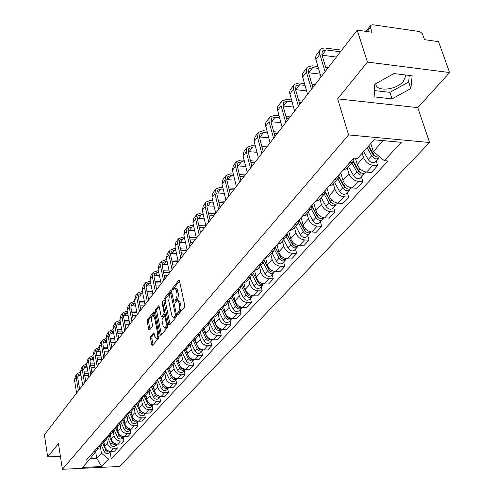 <?xml version="1.0" encoding="UTF-8"?>
<svg xmlns="http://www.w3.org/2000/svg" width="494" height="494" viewBox="0 0 494 494"><rect width="100%" height="100%" fill="white"/><g stroke="black" fill="none" stroke-linecap="round" stroke-linejoin="round"><path stroke-width="0.74" d="M177.55 314.227L178.149 314.678L184.373 307.2L184.676 305.131L179.52 281L178.884 280.234L172.56 288.088L172.357 289.509L172.795 290.046L174.783 288.366L176.043 289.583L176.969 293.362L177.037 296.023L174.938 301.803L175.389 302.353L177.019 300.747L177.896 300.92L178.779 302.248L179.507 305.292L179.513 309.497L178.945 311.232L177.754 312.801L177.55 314.227M405.648 75.002L405.728 76.212L403.326 81.325C396.194 90.272 375.564 92.088 375.841 83.677M150.75 336.309L150.479 338.242L151.763 344.781L152.368 345.584L158.864 337.853L159.148 335.889L154.455 312.511L153.862 311.745L147.471 319.698L147.206 321.625L148.743 329.424L149.515 330.06L152.171 326.781L152.442 324.836L151.67 320.946C151.318 318.074 151.738 316.209 152.918 315.339L154.505 317.407L157.58 332.783C157.938 335.661 157.524 337.532 156.339 338.39L154.715 336.266L154.202 333.697L153.603 332.907L150.75 336.309L152.09 336.309L151.819 338.242L153.109 344.775L151.763 344.781M337.668 98.856L417.788 107.63L449.602 72.55L367.468 62.071L337.668 98.856L348.591 134.924L62.386 469.3L58.453 443.563L47.671 456.882L44.398 434.757L357.199 30.14L372.044 32.24L370.444 27.38L367.172 31.554M367.468 62.071L357.199 30.14M168.682 324.404L169.516 325.058L176.228 316.987L176.525 314.956L171.517 291.059L170.893 290.287L164.101 298.747L163.817 300.741L168.682 324.404L170.053 324.416L165.187 300.766L163.817 300.741M167.417 327.584L160.902 335.407L160.093 334.747L155.388 311.337L155.666 309.38L158.58 305.805L159.179 306.57L161.106 316.055L161.717 316.839L163.755 314.425L164.039 312.43L162.013 302.519L162.353 301.019L167.701 325.583L167.417 327.584M449.602 72.55L438.542 41.644L424.581 39.668L422.376 33.87L420.869 32.345L419.023 31.462L372.742 24.737L370.741 25.256L370.444 27.38M417.788 107.63L429.576 142.519L119.591 466.441L62.386 469.3M47.671 456.882L60.404 456.314M354.007 158.142L352.685 162.044L349.141 163.298M355.402 158.259L357.261 164.403C359.014 168.775 362.127 171.35 366.604 172.122L372.902 165.243C368.401 164.453 365.264 161.859 363.485 157.456L362.182 153.202M372.902 165.243L377.663 165.632L376.175 160.859M342.972 170.263L346.979 168.466M366.604 172.122L371.34 172.492L377.663 165.632M339.539 174.141L338.229 178.315L334.722 179.588M361.447 176.957L362.88 181.668L358.181 181.323C353.741 180.576 350.66 178.031 348.943 173.69L347.282 168.127M328.788 186.287L332.758 184.478M340.724 172.801L342.953 180.372C344.645 184.688 347.702 187.214 352.123 187.948L356.791 188.276L362.88 181.668M325.651 189.832L324.323 193.975L320.847 195.26M347.276 192.45L348.647 197.112L344.009 196.803C339.625 196.093 336.605 193.599 334.938 189.313L333.345 183.817M315.129 201.713L319.075 199.885M327.034 188.27L329.177 195.748C330.813 200.008 333.814 202.484 338.174 203.182L342.787 203.472L348.647 197.112M312.27 204.942L310.93 209.055L307.484 210.345M333.617 207.381L334.938 211.982L330.356 211.716C326.034 211.043 323.064 208.592 321.452 204.362L319.921 198.928M301.982 216.563L305.885 214.729M313.838 203.176L315.894 210.561C317.488 214.773 320.433 217.206 324.731 217.86L329.288 218.113L334.938 211.982M299.376 219.503L298.024 223.584L294.609 224.887M320.458 221.775L321.724 226.32L317.204 226.085C312.93 225.449 310.016 223.047 308.454 218.867L306.984 213.501M289.305 230.883L293.177 229.043M301.112 217.545L303.094 224.844C304.637 229 307.527 231.39 311.776 232.013L316.277 232.236L321.724 226.32M286.946 233.551L285.581 237.595L282.198 238.911M307.756 235.657L308.978 240.152L304.508 239.948C300.296 239.349 297.431 236.984 295.918 232.859L294.498 227.555M277.078 244.691L280.919 242.844M288.836 231.414L290.744 238.627C292.238 242.733 295.085 245.08 299.271 245.666L303.724 245.858L308.978 240.152M274.948 247.099L273.571 251.113L270.224 252.434M295.492 249.062L296.672 253.502L292.257 253.329C288.101 252.761 285.285 250.439 283.815 246.364L282.451 241.121M265.284 258.016L269.082 256.164M276.98 244.802L278.82 251.934C280.271 255.991 283.068 258.294 287.205 258.85L291.596 259.01L296.672 253.502M263.358 260.19L261.974 264.167L258.658 265.494M283.655 262.011L284.791 266.396L280.425 266.247C276.319 265.71 273.553 263.432 272.126 259.406L270.811 254.225M253.891 270.885L257.658 269.032M265.593 257.998L267.303 264.79C268.711 268.792 271.459 271.058 275.541 271.583L279.882 271.719L284.791 266.396M252.162 272.83L250.773 276.782L247.494 278.11M272.206 274.522L273.306 278.857L268.995 278.74C264.938 278.227 262.221 275.985 260.832 272.009L259.56 266.89M242.881 283.321L246.611 281.469M254.595 270.811L256.17 277.214C257.535 281.166 260.239 283.395 264.271 283.896L268.563 284.007L273.306 278.857M241.344 285.057L239.948 288.971L236.694 290.305M261.141 286.619L262.203 290.91L257.942 290.812C253.935 290.33 251.261 288.119 249.915 284.192L248.686 279.135M232.236 295.344L235.934 293.492M243.943 283.167L245.401 289.231C246.728 293.14 249.39 295.326 253.373 295.801L257.615 295.887L262.203 290.91M230.871 296.882L229.475 300.76L226.252 302.1M250.433 298.327L251.458 302.569L247.247 302.495C243.289 302.032 240.658 299.864 239.349 295.986L238.164 290.978M221.936 306.972L225.604 305.119M233.625 295.091L234.983 300.858C236.274 304.718 238.892 306.873 242.826 307.317L247.012 307.385L251.458 302.569M220.744 308.324L219.336 312.171L216.15 313.511M240.065 309.664L241.053 313.851L236.892 313.801C232.983 313.363 230.395 311.232 229.123 307.398L227.975 302.445M211.969 318.235L215.6 316.382M223.628 306.601L224.894 312.115C226.153 315.932 228.728 318.05 232.612 318.476L236.756 318.519L241.053 313.851M210.932 319.408L209.524 323.224L206.362 324.564M230.025 320.637L230.982 324.78L226.87 324.749C223.01 324.336 220.46 322.236 219.219 318.445L218.107 313.554M202.318 329.134L205.918 327.281M213.933 317.728L215.125 323.02C216.347 326.787 218.879 328.874 222.72 329.276L226.814 329.3L230.982 324.78M201.422 330.146L200.014 333.925L196.89 335.265M220.293 331.276L221.219 335.37L217.156 335.358C213.34 334.969 210.827 332.9 209.623 329.158L208.548 324.317M192.969 339.699L196.532 337.853M204.528 328.485L205.652 333.586C206.844 337.316 209.339 339.366 213.136 339.749L217.181 339.755L221.219 335.37M192.209 340.551L190.801 344.299L187.701 345.639M210.864 341.589L211.759 345.639L207.739 345.646C203.966 345.275 201.496 343.237 200.317 339.539L199.28 334.753M183.904 349.937L187.436 348.091M195.408 338.896L196.47 343.836C197.631 347.517 200.089 349.542 203.837 349.9L207.838 349.894L211.759 345.639M183.274 350.647L181.866 354.365L178.797 355.705M201.713 351.592L202.577 355.6L198.6 355.618C194.877 355.272 192.444 353.266 191.295 349.61L190.289 344.874M175.111 359.867L178.612 358.026M186.547 348.968L187.559 353.778C188.696 357.421 191.11 359.41 194.821 359.749L198.779 359.725L202.577 355.6M174.604 360.435L173.196 364.121L170.158 365.461M192.833 361.305L193.673 365.264L189.739 365.301C186.059 364.973 183.657 362.997 182.539 359.379L181.57 354.698M166.577 369.5L170.047 367.666M177.945 358.724L178.914 363.423C180.02 367.023 182.403 368.987 186.071 369.314L189.98 369.271L193.673 365.264M166.188 369.944L164.78 373.594L161.773 374.934M184.206 370.728L185.022 374.65L181.137 374.699C177.494 374.384 175.129 372.439 174.042 368.864L173.098 364.232M158.296 378.855L161.736 377.027M169.59 368.184L170.523 372.791C171.597 376.354 173.95 378.287 177.568 378.595L181.44 378.54L185.022 374.65M158.018 379.17L156.61 382.794L153.628 384.128M175.833 379.886L176.624 383.764L172.777 383.826C169.183 383.529 166.849 381.609 165.786 378.077L164.873 373.501M150.256 387.938L153.659 386.117M161.464 377.336L162.365 381.893C163.415 385.413 165.737 387.321 169.319 387.611L173.141 387.537L176.624 383.764M150.077 388.142L148.675 391.73L145.724 393.063M167.694 388.778L168.466 392.619L164.663 392.693C161.1 392.415 158.802 390.526 157.765 387.024L156.882 382.51M142.445 396.762L145.816 394.947M153.566 386.222L154.443 390.735C155.468 394.218 157.753 396.095 161.291 396.373L165.082 396.287L168.466 392.619M142.365 396.855L140.963 400.412L138.036 401.739M159.784 397.429L160.531 401.227L156.771 401.313C153.251 401.048 150.985 399.183 149.972 395.725L149.108 391.242M127.464 413.682L130.354 412.36L133.46 408.859L134.862 405.339L138.19 403.53M145.884 394.867L146.737 399.331C147.743 402.777 149.991 404.629 153.498 404.889L157.24 404.796L160.531 401.227M133.46 408.859L130.564 410.181M152.096 405.84L152.819 409.594L149.095 409.693C145.613 409.446 143.377 407.606 142.389 404.185L141.55 399.714M130.354 412.36L130.774 411.879M138.419 403.277L139.246 407.692C140.228 411.101 142.451 412.928 145.909 413.169L149.62 413.064L152.819 409.594M127.563 413.669L126.168 417.066L123.296 418.387M144.612 414.021L145.31 417.739L141.63 417.85C138.19 417.609 135.986 415.8 135.016 412.41L134.189 407.933M120.283 421.796L123.562 419.999M131.157 411.453L131.954 415.825C132.917 419.196 135.109 420.999 138.53 421.234L142.198 421.116L145.31 417.739M120.462 421.771L119.073 425.056L116.226 426.378M137.332 421.981L138.011 425.661L134.368 425.785C130.959 425.556 128.786 423.772 127.841 420.419L127.02 415.917M113.293 429.687L116.547 427.903M124.08 419.418L124.865 423.741C125.797 427.075 127.965 428.854 131.348 429.076L134.979 428.946L138.011 425.661M113.546 429.656L112.163 432.837L109.347 434.146M130.237 429.731L130.904 433.374L127.291 433.504C123.926 433.294 121.777 431.528 120.857 428.218L120.042 423.661M106.488 437.375L109.711 435.597M117.195 427.168L117.955 431.453C118.869 434.751 121.005 436.505 124.358 436.715L127.952 436.579L130.904 433.374M106.815 437.326L105.438 440.407L102.647 441.716M123.333 437.283L123.975 440.889L120.406 441.031C117.078 440.827 114.96 439.086 114.052 435.807L113.243 431.176M99.862 444.859L103.061 443.087M110.489 434.72L111.224 438.956C112.126 442.223 114.231 443.958 117.547 444.149L121.104 444.007L123.975 440.889M100.251 444.798L98.886 447.78L96.12 449.089M116.609 444.637L117.232 448.206L113.7 448.354C110.403 448.163 108.31 446.446 107.426 443.204L106.611 438.462M93.409 452.146L96.577 450.386M103.956 442.074L104.672 446.273C105.549 449.503 107.63 451.213 110.909 451.399L114.429 451.244L117.232 448.206M370.803 143.519L373.316 151.584L383.19 140.623M90.155 458.667L96.768 458.364L101.437 453.183L108.581 459.056L101.696 466.503L82.455 467.46L89.124 459.963L86.376 460.093L353.729 158.117L357.526 158.432L374.125 139.783L401.282 142.303L384.307 160.674L373.316 151.584M108.581 459.056L111.28 458.926L388 160.982L384.307 160.674M348.591 134.924L429.576 142.519M392.038 98.899L410.878 88.55L412.132 75.804L393.922 73.55L374.755 84.289L374.125 96.892L392.038 98.899L389.896 92.347L408.655 81.973L409.273 75.452M95.595 451.318L96.768 458.364L101.696 466.503M94.027 452.035L94.268 453.504L89.124 459.963M101.437 453.183L100.14 445.526M110.051 451.806L111.28 458.926M374.44 90.569L389.896 92.347M408.655 81.973L410.878 88.55M178.896 313.783L180.514 310.874L181.063 308.484L180.903 305.311L179.507 305.292M177.605 300.76L178.945 300.766L179.773 301.47L180.903 305.311M175.03 288.422L176.346 288.428L177.161 289.113L178.42 293.905L178.038 298.024L176.284 301.321M179.538 281.086L173.944 288.119L173.697 288.99M171.535 291.145L165.471 298.771L165.187 300.766M175.203 315.87L175.413 314.45L170.597 292.961L169.627 294.097L168.707 300.543L171.751 315.178L172.511 316.87L173.357 317.407L175.203 315.87L176.58 315.888M174.536 317.376L175.765 316.889L174.376 316.876M176.574 315.913L175.765 316.889M160.093 334.747L161.452 334.753L156.74 311.356L155.388 311.337M159.198 306.657L157.018 309.398L156.74 311.356M162.915 316.852L165.336 314.023M163.119 325.978L164.786 328.109C166.015 327.226 166.447 325.318 166.077 322.391L164.953 316.895L164.132 316.259L162.291 318.519L162.007 320.501L163.119 325.978M165.712 328.115L166.157 328.121L167.577 324.972M165.762 316.111L164.502 316.104M154.208 333.728L152.09 336.309M157.277 338.396L157.691 338.396L159.056 335.432M155.079 315.629L153.344 315.345M154.474 312.591L148.811 319.711L148.54 321.637L150.071 329.375M368.308 146.323L373.476 155.369L376.539 156.759M367.085 147.694L371.679 155.74C373.909 158.704 376.181 159.568 378.497 158.321L379.176 157.036M363.664 151.541L368.221 159.556C370.438 162.52 372.704 163.372 375.014 162.125L375.267 161.853M370.339 148.706L371.142 151.275M368.715 145.86L373.322 153.918C375.218 156.586 377.342 157.561 379.676 156.845M340.459 51.79L326.034 49.906L322.409 50.944L321.853 54.581L326.472 69.889M325.058 71.716L319.624 53.506L319.575 51.586L320.359 49.69L321.958 48.443L324.601 47.961L341.712 50.166M320.995 76.971L315.53 58.026L316.006 55.581L320.149 49.999M336.395 57.051L322.039 55.211L326.034 49.906M353.056 161.649L358.706 171.677L361.62 173.079M351.833 163.008L356.927 172.054C359.101 174.981 361.342 175.815 363.64 174.561L364.319 173.332M348.536 166.713L353.599 175.734C355.766 178.643 357.996 179.476 360.293 178.217L360.546 177.945M356.131 166.089L356.785 168.269M353.371 161.198L358.508 170.307C360.688 173.233 362.929 174.073 365.233 172.82L365.48 172.548M338.952 177.414L344.491 187.374L347.257 188.776M337.766 178.84L342.731 187.763C344.855 190.641 347.06 191.45 349.344 190.19L350.011 189.017M334.599 182.41L339.526 191.302C341.644 194.173 343.843 194.976 346.121 193.716L346.368 193.444M342.41 182.768L342.941 184.583M339.18 176.969L344.25 186.077C346.38 188.961 348.591 189.776 350.876 188.517L351.123 188.245M318.426 68.363L312.603 67.653L309.016 68.722L308.435 72.334L312.875 87.475M311.461 89.303L306.323 71.686L306.28 69.037L307.212 67.24L312.06 65.801L317.877 66.517M307.546 94.366L302.303 75.619L302.791 73.186L306.786 67.802M325.744 67.48L328.102 67.771M320.143 74.131L308.552 72.748M326.849 69.395L326.299 69.327M304.94 85.363L299.667 84.758L296.11 85.845L295.505 89.439L299.778 104.419M298.364 106.241L293.424 88.815L293.405 86.184L294.338 84.394L299.136 82.924L304.409 83.529M294.597 111.119L289.558 92.569L290.058 90.155L293.918 84.956M311.967 84.394L314.987 84.74M306.533 90.865L295.566 89.655M313.733 86.364L312.504 86.222M325.318 192.518L330.801 202.491L333.413 203.892M324.225 194.086L329.053 202.886C331.134 205.72 333.308 206.511 335.574 205.245L336.235 204.121M321.168 197.526L325.972 206.301C328.041 209.123 330.208 209.907 332.468 208.641L332.715 208.369M329.152 198.786L329.578 200.274M325.472 192.092L330.523 201.268C332.604 204.108 334.784 204.893 337.05 203.633L337.297 203.361M312.134 206.992L317.605 217.064L320.063 218.459M311.171 208.801L315.876 217.465C317.914 220.262 320.05 221.022 322.298 219.756L322.953 218.675M308.219 212.105L312.906 220.756C314.925 223.541 317.062 224.295 319.303 223.029L319.55 222.763M316.351 214.174L316.679 215.359M312.227 206.585L317.29 215.903C319.328 218.7 321.471 219.466 323.724 218.2L323.971 217.928M299.364 220.855L304.878 231.118L307.182 232.495M298.567 222.955L303.168 231.532C305.156 234.28 307.268 235.021 309.497 233.755L310.139 232.711M295.727 226.166L300.296 234.706C302.279 237.441 304.384 238.182 306.607 236.91L306.854 236.645M303.971 228.981L304.218 229.889M299.401 220.472L304.532 230.019C306.527 232.773 308.639 233.52 310.874 232.248L311.121 231.982M291.96 101.758L287.187 101.258L283.667 102.363L283.043 105.926L287.15 120.746M285.748 122.568L280.993 105.327L280.987 102.715L281.926 100.937L286.681 99.436L291.448 99.949M282.111 127.267L277.264 108.921L277.776 106.519L281.506 101.498M298.722 100.727L302.334 101.109M293.442 107.031L283.056 105.975M301.081 102.727L299.241 102.53M279.456 117.597L275.146 117.171L271.657 118.294L271.021 121.833L274.979 136.498M273.571 138.314L268.995 121.258L269.014 118.665L269.946 116.893L274.658 115.374L278.968 115.8M270.064 142.846L265.402 124.692L265.926 122.314L269.526 117.455M285.97 116.498L290.12 116.911M280.839 122.642L270.99 121.734M288.873 118.523L286.471 118.288M267.408 132.892L263.524 132.534L260.066 133.676L259.412 137.196L263.228 151.701M261.826 153.504L257.504 137.023L258.387 132.299L263.055 130.756L266.933 131.114M258.442 157.889L254.169 141.457L255.052 136.745L257.967 132.861M273.695 131.737L278.326 132.164M268.699 137.727L259.356 136.955M277.078 133.775L274.17 133.51M286.971 234.1L292.596 244.678L294.739 246.037M286.372 236.564L290.898 245.098C292.849 247.809 294.93 248.531 297.141 247.259L297.771 246.259M283.673 239.744L288.132 248.161C290.071 250.866 292.145 251.582 294.356 250.31L294.597 250.044M292.003 243.239L292.176 243.888M286.958 233.748L292.22 243.641C294.171 246.358 296.252 247.08 298.469 245.808L298.469 245.808M256.991 152.319L249.056 151.664L252.292 147.385L248.871 148.54L248.198 152.029L251.878 166.379M250.483 168.182L246.315 151.874L247.216 147.187L251.835 145.625L255.33 145.921M247.21 172.412L243.091 156.153L243.999 151.479L246.802 147.743M261.851 146.477L266.927 146.909M249.056 151.664L248.118 151.664M275.053 246.975L280.734 257.775L282.716 259.109M274.571 249.661L279.054 258.201C280.963 260.875 283.013 261.573 285.211 260.307L285.828 259.338M272.027 252.854L276.381 261.165C278.276 263.827 280.326 264.518 282.519 263.253L282.759 262.987M280.413 256.954L280.524 257.386M275.127 246.901L280.326 256.794C282.241 259.474 284.297 260.177 286.489 258.905L286.489 258.905M244.567 161.976L241.436 161.736L238.046 162.903L237.361 166.367L240.911 180.563M239.522 182.36L235.502 166.225L236.422 161.569L240.998 159.994L244.129 160.235M236.36 186.448L232.384 170.362L233.304 165.725L236.002 162.125M250.427 160.735L255.904 161.168M245.697 166.435L237.268 165.891M254.669 162.767L250.872 162.47M263.722 259.776L269.267 270.434L271.089 271.731M263.141 262.271L267.612 270.866C269.483 273.497 271.502 274.182 273.682 272.91L274.287 271.978M260.77 265.525L265.025 273.725C266.884 276.35 268.903 277.029 271.076 275.757L271.317 275.491M269.162 270.045L269.261 270.409M263.759 259.739L268.841 269.508C270.712 272.145 272.737 272.824 274.917 271.558L274.917 271.558M233.73 175.815L230.939 175.611L227.58 176.796L226.882 180.23L230.309 194.278M228.926 196.069L225.048 180.1L225.98 175.487L230.513 173.888L233.304 174.092M225.869 200.021L222.028 184.108L222.967 179.501L225.567 176.037M239.405 174.536L245.246 174.956M234.792 180.1L226.777 179.662M244.011 176.549L239.831 176.253M257.769 281.864L259.832 283.927M252.07 274.405L256.547 283.105C258.381 285.699 260.375 286.366 262.536 285.1L263.129 284.198M249.89 277.776L254.046 285.872C255.867 288.459 257.856 289.12 260.011 287.854L260.252 287.588M258.251 282.593L258.331 282.914M252.767 272.151L257.732 281.79C259.523 284.346 261.499 285.032 263.66 283.852M223.257 189.208L220.775 189.048L217.446 190.239L216.743 193.648L220.052 207.548M218.675 209.326L214.927 193.531L215.878 188.949L220.367 187.337L222.85 187.504M215.717 213.155L212.006 197.409L212.957 192.839L215.464 189.498M228.753 187.899L234.922 188.307M230.717 193.747L230.167 193.716M224.251 193.333L216.631 192.987M233.699 189.894L229.167 189.597M247.327 294.233L248.927 295.702M241.325 286.075L245.839 294.949C247.636 297.505 249.606 298.154 251.749 296.888L252.335 296.017M239.355 289.632L243.419 297.623C245.209 300.179 247.173 300.821 249.309 299.555L249.55 299.29M242.14 284.161L246.994 293.677C248.686 296.141 250.6 296.838 252.749 295.758M213.13 202.182L210.938 202.052L207.641 203.25L206.924 206.634L210.123 220.392M208.752 222.164L205.133 206.529L206.091 201.984L210.543 200.366L212.735 200.496M205.887 225.869L202.305 210.29L203.269 205.751L205.683 202.534M218.453 200.842L224.931 201.237M220.824 206.548L219.799 206.492M214.069 206.159L206.813 205.893M223.708 202.818L218.854 202.528M237.071 305.934L238.349 307.089M230.883 297.302L235.484 306.41C237.244 308.935 239.189 309.565 241.313 308.299L241.887 307.459M229.167 301.112L233.137 309.003C234.891 311.516 236.83 312.146 238.948 310.88L239.189 310.621M231.847 295.783L236.595 305.175C238.194 307.558 240.059 308.256 242.184 307.28M203.33 214.754L201.404 214.649L198.143 215.859L197.415 219.219L200.508 232.828M199.144 234.588L195.643 219.126L196.618 214.612L201.021 212.982L202.948 213.087M196.371 238.182L192.901 222.763L193.883 218.262L196.211 215.162M208.493 213.389L215.242 213.766M211.228 218.953L209.771 218.879M204.213 218.583L197.304 218.404M214.026 215.341L208.882 215.057M227.141 317.234L228.061 318.074M220.818 308.244L225.449 317.506C227.178 320.001 229.093 320.612 231.204 319.352L231.766 318.537M219.293 312.227L223.177 320.019C224.9 322.502 226.814 323.113 228.913 321.853L229.148 321.594M221.88 307.033L226.53 316.314C228.043 318.611 229.852 319.315 231.945 318.432M193.846 226.944L192.166 226.863L188.936 228.08L188.202 231.408L191.19 244.876M189.838 246.63L186.448 231.328L187.436 226.851L191.796 225.208L193.475 225.295M187.146 250.112L183.793 234.854L184.781 230.389L187.028 227.394M198.854 225.56L205.856 225.906M201.935 230.982L200.07 230.896M194.673 230.636L188.091 230.531M204.646 227.475L199.23 227.209M217.644 328.306L217.965 328.596M211.191 319.112L215.73 328.263C217.428 330.721 219.317 331.32 221.405 330.06L221.96 329.27M209.728 323.014L213.532 330.696C215.217 333.147 217.107 333.74 219.188 332.487L219.422 332.227M212.352 318.192L216.773 327.102C218.212 329.319 219.96 330.029 222.022 329.232M184.651 238.769L183.206 238.707L180.007 239.923L179.266 243.233L182.156 256.559M180.81 258.306L177.537 243.159L178.525 238.719L182.848 237.071L184.293 237.132M178.204 261.678L174.956 246.58L175.957 242.146L178.124 239.257M189.523 237.367L196.254 237.663M192.913 242.653L190.678 242.554M185.435 242.332L179.161 242.288M195.544 239.244L189.887 238.997M201.867 329.646L206.307 338.686C207.974 341.107 209.839 341.694 211.914 340.44L212.439 339.711M200.447 333.444L204.176 341.045C205.831 343.466 207.696 344.046 209.759 342.793L209.993 342.533M203.114 329.016L207.319 337.563C208.678 339.699 210.37 340.409 212.401 339.705M175.747 250.242L174.518 250.192L171.344 251.421L170.597 254.7L173.4 267.89M172.06 269.625L168.886 254.632L169.893 250.23L174.172 248.575L175.395 248.624M169.528 272.898L166.385 257.954L167.392 253.558L169.485 250.767M180.483 248.822L186.917 249.081M184.163 253.972L181.576 253.873M176.488 253.681L170.498 253.7M186.713 250.668L180.829 250.439M192.821 339.866L197.168 348.795C198.804 351.185 200.65 351.759 202.701 350.512L203.182 349.869M191.431 343.54L195.099 351.086C196.729 353.469 198.569 354.037 200.62 352.79L200.848 352.537M194.142 339.477L196.834 345.003M197.248 345.856L198.15 347.708C199.434 349.764 201.077 350.481 203.065 349.857M167.108 261.382L166.083 261.345L162.94 262.573L162.186 265.828L164.903 278.882M163.57 280.611L160.494 265.772L161.507 261.4L165.743 259.739L166.768 259.776M161.112 283.784L158.068 268.995L159.08 264.636L161.106 261.937M171.714 259.949L177.877 260.165M175.66 264.963L172.758 264.87M167.806 264.704L162.094 264.778M178.143 261.758L172.054 261.548M184.108 349.913L188.307 358.601C189.912 360.966 191.734 361.522 193.765 360.28L194.204 359.725M182.669 353.309L186.294 360.824C187.893 363.183 189.715 363.738 191.74 362.491L191.975 362.238M185.411 349.598L187.708 354.34M188.665 356.322L189.258 357.545C190.474 359.527 192.055 360.243 194 359.7M158.728 272.194L154.783 273.404L154.023 276.628L156.654 289.558M155.326 291.269L152.35 276.584L153.362 272.25L158.401 270.607M152.942 294.356L149.991 279.715L151.01 275.386L152.967 272.781M163.211 270.755L169.115 270.934M167.41 275.64L164.206 275.547M159.389 275.411L153.937 275.535M169.448 272.515L163.539 272.336M175.697 359.786L179.699 368.123C181.279 370.457 183.076 371 185.096 369.759L185.478 369.29M174.154 362.769L177.747 370.284C179.322 372.606 181.113 373.149 183.126 371.908L183.36 371.661M176.92 359.385L178.964 363.64M180.217 366.245L180.625 367.098C181.767 369.006 183.293 369.722 185.194 369.259M150.596 282.704L146.854 283.927L146.088 287.125L148.638 299.92M147.323 301.624L144.433 287.088L145.458 282.784L150.281 281.135M145.008 304.619L142.142 290.126L143.167 285.835L145.063 283.315M154.962 281.253L160.624 281.401M159.389 286.014L155.913 285.933M151.22 285.822L146.014 285.989M160.945 282.969L155.283 282.821M167.515 369.333L171.338 377.367C172.894 379.676 174.666 380.207 176.667 378.972L177.006 378.577M165.867 371.933L169.448 379.466C170.992 381.763 172.764 382.294 174.759 381.059L174.987 380.806M168.664 368.87L170.51 372.742M171.968 375.804L172.239 376.372C173.32 378.206 174.79 378.923 176.642 378.534M142.698 292.923L139.147 294.146L138.382 297.32L140.852 309.991M139.543 311.683L136.745 297.289L137.77 293.028L142.389 291.367M137.295 314.598L134.522 300.247L135.547 295.992L137.381 293.553M146.953 291.466L152.38 291.577M151.596 296.097L147.86 296.023M143.291 295.937L138.314 296.147M152.695 293.127L147.261 293.016M159.556 378.583L163.218 386.351C164.749 388.63 166.503 389.149 168.485 387.92L168.769 387.592M157.808 380.812L161.377 388.389C162.897 390.655 164.65 391.18 166.632 389.945L166.855 389.698M160.63 378.058L162.31 381.609M163.934 385.048L165.91 387.253L168.324 387.543M135.023 302.853L131.657 304.088L130.891 307.237L133.287 319.779M131.984 321.458L129.274 307.212L130.305 302.983L134.726 301.315M129.798 324.292L127.106 310.084L128.137 305.866L129.91 303.507M139.178 301.389L144.384 301.482M144.013 305.903L140.043 305.842M135.591 305.774L130.83 306.027M144.686 303.013L139.475 302.927M151.8 387.549L155.326 395.083C156.826 397.33 158.562 397.843 160.531 396.614L160.766 396.355M149.954 389.408L153.535 397.065C155.036 399.306 156.765 399.813 158.728 398.59L158.951 398.343M152.813 386.963L154.344 390.235M156.11 394.002L157.907 395.953L160.235 396.299M127.569 312.517L124.377 313.752L123.599 316.876L125.933 329.294M124.636 330.968L121.999 316.858L123.037 312.665L127.279 310.992M122.512 333.722L119.894 319.655L120.931 315.468L122.648 313.184M131.62 311.047L136.622 311.115M136.634 315.444L132.448 315.4M128.1 315.345L123.556 315.635M136.918 312.634L131.91 312.572M144.248 396.244L147.657 403.573C149.132 405.79 150.843 406.29 152.794 405.074L152.979 404.876M142.309 397.738L145.915 405.5C147.385 407.711 149.095 408.211 151.041 406.988L151.263 406.747M145.199 395.608L146.607 398.627M148.496 402.69L150.139 404.419L152.362 404.802M120.314 321.921L117.282 323.162L116.51 326.256L118.776 338.551M117.492 340.212L114.929 326.244L115.967 322.082L120.036 320.408M115.417 342.892L112.879 328.967L113.923 324.811L115.584 322.601M124.272 320.445L129.076 320.495M129.459 324.731L125.068 324.694M120.826 324.663L116.473 324.984M129.366 322.002L124.556 321.958M136.887 404.685L140.191 411.829C141.642 414.021 143.34 414.515 145.273 413.299L145.403 413.163M134.85 405.796L138.499 413.7C139.944 415.892 141.636 416.38 143.563 415.164L143.785 414.923M137.783 403.993L139.08 406.797M141.093 411.138L142.643 412.688L144.693 413.077M113.262 331.073L110.39 332.314L109.612 335.383L111.811 347.56M110.533 349.215L108.044 335.383L109.088 331.252L112.99 329.572M108.519 351.821L106.049 338.026L107.093 333.907L108.705 331.764M117.127 329.597L121.746 329.628M122.469 333.771L117.893 333.753M113.75 333.734L109.588 334.08M122.024 331.116L117.399 331.091M129.718 412.873L132.929 419.863C134.356 422.03 136.035 422.512 137.95 421.302L138.03 421.221M127.6 413.663L131.281 421.685C132.707 423.852 134.374 424.327 136.288 423.117L136.511 422.876M130.558 412.132L131.762 414.75M133.899 419.357L137.221 421.123M106.401 339.989L103.672 341.224L102.894 344.275L105.031 356.328M103.765 357.971L101.344 344.275L102.388 340.181L106.136 338.507M101.801 360.509L99.405 346.85L100.449 342.768L102.005 340.687M110.174 338.507L114.62 338.52M115.361 342.57L110.909 342.57M106.865 342.57L102.882 342.947M114.892 339.996L110.446 339.989M122.734 420.832L125.859 427.687C127.267 429.829 128.922 430.299 130.824 429.095L130.848 429.07M120.734 421.728L124.253 429.459C125.655 431.595 127.31 432.065 129.206 430.861L129.422 430.626M123.519 420.048L124.636 422.5M126.915 427.366L129.934 428.946M99.726 348.678L97.133 349.906L96.355 352.926L98.43 364.868M97.17 366.499L94.817 352.932L95.867 348.869L99.467 347.208M95.256 368.975L92.928 355.445L93.971 351.395L95.484 349.375M103.413 347.189L107.692 347.183M111.743 347.183L112.107 347.177M108.396 351.154L104.117 351.166M100.165 351.178L96.349 351.58M107.951 348.653L103.672 348.659M115.923 428.564L118.974 435.3C120.345 437.406 121.969 437.869 123.852 436.708M114.028 429.552L117.411 437.029C118.795 439.141 120.425 439.598 122.308 438.406L122.524 438.166M116.67 427.761L117.708 430.052M120.128 435.171L122.821 436.56M93.218 357.143L90.76 358.36L89.982 361.361L91.995 373.192M90.748 374.81L88.463 361.373L89.507 357.341L92.971 355.686M88.883 377.218L86.617 363.819L87.666 359.799L89.13 357.847M96.824 355.655L100.943 355.631M104.901 355.612L105.586 355.612M101.622 359.515L97.503 359.539M93.638 359.564L89.982 359.99M101.196 357.082L97.077 357.106M109.279 436.079L112.268 442.723C113.583 444.767 115.176 445.242 117.041 444.149L115.8 445.514M107.488 437.153L110.742 444.409C112.107 446.496 113.719 446.94 115.584 445.755M109.995 435.276L110.959 437.412M113.54 442.778L115.874 443.964M86.888 365.399L84.548 366.604L83.77 369.58L85.728 381.294M84.486 382.906L82.263 369.598L83.313 365.597L86.641 363.954M82.671 385.252L80.466 371.982L81.516 367.993L82.936 366.097M90.414 363.899L94.379 363.868M98.25 363.837L99.232 363.831M95.033 367.672L91.063 367.709M87.284 367.746L83.782 368.191M94.626 365.307L90.661 365.338M102.795 443.384L105.735 449.948C106.994 451.948 108.55 452.43 110.397 451.399L109.248 452.677M101.103 444.544L104.246 451.59C105.593 453.659 107.186 454.097 109.038 452.912M103.493 442.599L104.382 444.588M107.161 450.213L109.069 451.164M80.713 373.458L78.497 374.643L77.712 377.595L79.62 389.198M78.385 390.797L76.224 377.614L77.274 373.649L80.473 372.019M76.613 393.088L74.471 379.942L75.52 375.983L76.897 374.143M84.165 371.945L87.981 371.902M91.773 371.859L93.039 371.846M88.611 375.625L84.789 375.675M81.09 375.718L77.737 376.181M88.222 373.322L84.4 373.371M117.547 444.149L120.406 441.031M124.358 436.715L127.291 433.504M131.348 429.076L134.368 425.785M138.53 421.234L141.63 417.85M145.909 413.169L149.095 409.693M153.498 404.889L156.771 401.313M161.291 396.373L164.663 392.693M169.319 387.611L172.777 383.826M177.568 378.595L181.137 374.699M186.071 369.314L189.739 365.301M194.821 359.749L198.6 355.618M203.837 349.9L207.739 345.646M213.136 339.749L217.156 335.358M222.72 329.276L226.87 324.749M232.612 318.476L236.892 313.801M242.826 307.317L247.247 302.495M253.373 295.801L257.942 290.812M264.271 283.896L268.995 278.74M275.541 271.583L280.425 266.247M287.205 258.85L292.257 253.329M299.271 245.666L304.508 239.948M311.776 232.013L317.204 226.085M324.731 217.86L330.356 211.716M338.174 203.182L344.009 196.803M352.123 187.948L358.181 181.323M110.909 451.399L113.7 448.354M104.672 446.273L107.426 443.204M111.224 438.956L114.052 435.807M117.955 431.453L120.857 428.218M124.865 423.741L127.841 420.419M131.954 415.825L135.016 412.41M139.246 407.692L142.389 404.185M146.737 399.331L149.972 395.725M154.443 390.735L157.765 387.024M162.365 381.893L165.786 378.077M170.523 372.791L174.042 368.864M178.914 363.423L182.539 359.379M187.559 353.778L191.295 349.61M196.47 343.836L200.317 339.539M205.652 333.586L209.623 329.158M215.125 323.02L219.219 318.445M224.894 312.115L229.123 307.398M234.983 300.858L239.349 295.986M245.401 289.231L249.915 284.192M256.17 277.214L260.832 272.009M267.303 264.79L272.126 259.406M278.82 251.934L283.815 246.364M290.744 238.627L295.918 232.859M303.094 224.844L308.454 218.867M315.894 210.561L321.452 204.362M329.177 195.748L334.938 189.313M342.953 180.372L348.943 173.69M357.261 164.403L363.485 157.456M179.946 311.856L178.55 311.838M180.477 303.304L179.081 303.279M176.531 300.401L175.142 300.377M177.321 299.432L175.932 299.407M178.266 292.905L176.877 292.874M177.846 290.91L176.457 290.88M173.944 288.119L172.56 288.088M179.291 280.419L178.655 280.407M179.149 312.813L177.754 312.801M165.471 298.771L164.101 298.747M171.288 290.472L170.677 290.453M176.42 314.462L175.413 314.45M172.036 293.516L171.029 293.498M157.018 309.398L155.666 309.38M158.945 305.971L158.376 305.959M163.279 316.703L161.915 316.691M165.126 314.437L163.755 314.425M165.008 312.443L164.039 312.43M162.977 302.538L162.013 302.519M167.052 322.403L166.077 322.391M165.922 316.901L164.953 316.895M153.943 333.049L153.418 333.049M158.525 332.789L157.58 332.783M155.437 317.414L154.505 317.407M150.028 329.43L148.743 329.424M148.54 321.637L147.206 321.625M148.811 319.711L147.471 319.698M154.214 311.899L153.665 311.893M151.819 338.242L150.479 338.242M375.878 156.437L375.483 156.87M371.679 155.74L368.221 159.556M374.526 152.584L373.322 153.918M315.82 59.632L319.822 54.321M361.009 172.783L360.676 173.147M356.927 172.054L353.599 175.734M359.928 168.738L358.508 170.307M342.731 187.763L339.526 191.302M345.547 184.639L344.25 186.077M302.575 77.206L306.428 72.093M308.738 72.766L312.603 67.653M289.811 94.144L293.529 89.216M295.937 89.686L299.667 84.758M329.053 202.886L325.972 206.301M331.709 199.959L330.523 201.268M315.876 217.465L312.906 220.756M318.371 214.711L317.29 215.903M303.168 231.532L300.296 234.706M305.508 228.938L304.532 230.019M277.505 110.477L281.092 105.722M283.593 106.006L287.187 101.258M265.63 126.242L269.088 121.648M271.675 121.759L275.146 117.171M254.169 141.457L257.504 137.023M260.171 136.968L263.524 132.534M290.898 245.098L288.132 248.161M293.103 242.665L292.22 243.641M243.091 156.153L246.315 151.874M279.054 258.201L276.381 261.165M281.123 255.917L280.326 256.794M232.384 170.362L235.502 166.225M238.306 165.873L241.436 161.736M267.612 270.866L265.025 273.725M269.551 268.717L268.841 269.508M222.028 184.108L225.048 180.1M227.907 179.618L230.939 175.611M256.547 283.105L254.046 285.872M258.368 281.086L257.732 281.79M212.006 197.409L214.927 193.531M217.842 192.926L220.775 189.048M245.839 294.949L243.419 297.623M247.556 293.053L246.994 293.677M202.305 210.29L205.133 206.529M208.091 205.807L210.938 202.052M235.484 306.41L233.137 309.003M237.089 304.631L236.595 305.175M192.901 222.763L195.643 219.126M198.65 218.292L201.404 214.649M225.449 317.506L223.177 320.019M226.956 315.839L226.53 316.314M183.793 234.854L186.448 231.328M189.498 230.395L192.166 226.863M215.73 328.263L213.532 330.696M217.144 326.695L216.773 327.102M174.956 246.58L177.537 243.159M180.619 242.128L183.206 238.707M206.307 338.686L204.176 341.045M207.634 337.217L207.319 337.563M166.385 257.954L168.886 254.632M172.005 253.515L174.518 250.192M197.168 348.795L195.099 351.086M158.068 268.995L160.494 265.772M163.644 264.568L166.083 261.345M188.307 358.601L186.294 360.824M149.991 279.715L152.35 276.584M155.517 275.306L157.889 272.169M179.699 368.123L177.747 370.284M142.142 290.126L144.433 287.088M147.632 285.736L149.935 282.692M171.338 377.367L169.448 379.466M134.522 300.247L136.745 297.289M139.963 295.869L142.198 292.911M163.218 386.351L161.377 388.389M127.106 310.084L129.274 307.212M132.503 305.724L134.683 302.847M155.326 395.083L153.535 397.065M119.894 319.655L121.999 316.858M125.254 315.314L127.372 312.517M147.657 403.573L145.915 405.5M112.879 328.967L114.929 326.244M118.196 324.644L120.258 321.921M140.191 411.829L138.499 413.7M106.049 338.026L108.044 335.383M111.323 333.728L113.28 331.147M132.929 419.863L131.281 421.685M99.405 346.85L101.344 344.275M104.635 342.57L106.438 340.187M125.859 427.687L124.253 429.459M92.928 355.445L94.817 352.932M98.121 351.185L99.776 348.986M118.974 435.3L117.411 437.029M86.617 363.819L88.463 361.373M91.767 359.576L93.292 357.563M112.268 442.723L110.742 444.409M80.466 371.982L82.263 369.598M85.579 367.758L86.975 365.918M105.735 449.948L104.246 451.59M74.471 379.942L76.224 377.614M79.54 375.736L80.812 374.057M405.728 76.212L405.308 74.958M96.169 450.843L98.886 447.78M346.504 169.004L352.685 162.044M332.283 185.015L338.229 178.315M318.599 200.422L324.323 193.975M305.416 215.267L310.93 209.055M292.707 229.574L298.024 223.584M280.45 243.375L285.581 237.595M268.619 256.695L273.571 251.113M257.189 269.557L261.974 264.167M246.148 281.988L250.773 276.782M235.471 294.004L239.948 288.971M225.147 305.638L229.475 300.76M215.149 316.889L219.336 312.171M205.467 327.794L209.524 323.224M196.081 338.353L200.014 333.925M186.985 348.597L190.801 344.299M178.167 358.527L181.866 354.365M169.609 368.166L173.196 364.121M161.297 377.521L164.78 373.594M153.226 386.604L156.61 382.794M145.384 395.435L148.675 391.73M137.764 404.012L140.963 400.412M123.142 420.474L126.168 417.066M116.127 428.372L119.073 425.056M109.298 436.066L112.163 432.837M102.647 443.55L105.438 440.407M365.949 31.381L370.556 25.497M171.924 292.985L170.72 292.961M175.098 317.383L173.715 317.364M163.082 316.858L161.717 316.839M166.157 328.121L164.786 328.109M157.691 338.396L156.339 338.39M378.497 158.321L375.014 162.125M322.094 51.364L322.409 50.944M363.64 174.561L360.293 178.217M365.943 172.042L365.233 172.82M349.344 190.19L346.121 193.716M351.462 187.868L350.876 188.517M308.701 69.135L309.016 68.722M295.795 86.265L296.11 85.845M335.574 205.245L332.468 208.641M337.526 203.108L337.05 203.633M322.298 219.756L319.303 223.029M324.095 217.792L323.724 218.2M309.497 233.755L306.607 236.91M283.352 102.777L283.667 102.363M271.348 118.708L271.657 118.294M259.758 134.09L260.066 133.676M297.141 247.259L294.356 250.31M248.562 148.953L248.871 148.54M285.211 260.307L282.519 263.253M237.738 163.316L238.046 162.903M273.682 272.91L271.076 275.757M227.271 177.204L227.58 176.796M262.536 285.1L260.011 287.854M217.144 190.647L217.446 190.239M251.749 296.888L249.309 299.555M207.338 203.658L207.641 203.25M241.313 308.299L238.948 310.88M197.835 216.261L198.143 215.859M231.204 319.352L228.913 321.853M188.634 228.481L188.936 228.08M221.405 330.06L219.188 332.487M179.705 240.325L180.007 239.923M211.914 340.44L209.759 342.793M171.048 251.817L171.344 251.421M202.701 350.512L200.62 352.79M162.643 262.969L162.94 262.573M193.765 360.28L191.74 362.491M154.48 273.8L154.783 273.404M185.096 369.759L183.126 371.908M146.557 284.316L146.854 283.927M176.667 378.972L174.759 381.059M138.857 294.535L139.147 294.146M168.485 387.92L166.632 389.945M131.367 304.477L131.657 304.088M160.531 396.614L158.728 398.59M124.087 314.141L124.377 313.752M152.794 405.074L151.041 406.988M116.998 323.539L117.288 323.156M145.273 413.299L143.563 415.164M110.106 332.69L110.39 332.314M137.95 421.302L136.288 423.117M103.388 341.601L103.672 341.224M130.824 429.095L129.206 430.861M96.849 350.277L97.133 349.906M123.858 436.708L122.308 438.406M90.482 358.737L90.76 358.36M84.27 366.974L84.548 366.604M78.219 375.008L78.497 374.643"/></g></svg>
